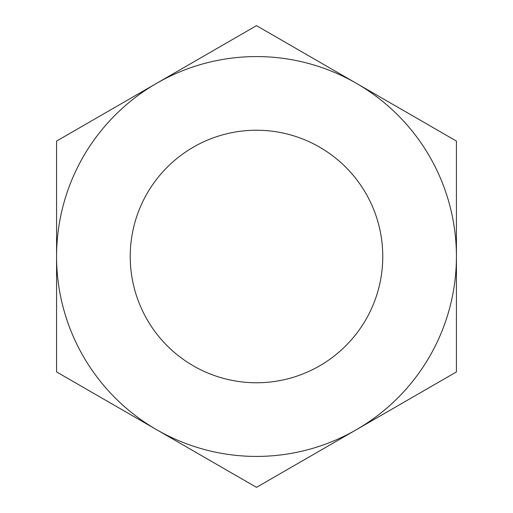 <?xml version="1.0" encoding="UTF-8"?>
<svg xmlns="http://www.w3.org/2000/svg" width="513" height="513" viewBox="0 0 513 513"><rect width="100%" height="100%" fill="white"/><g stroke="black" fill="none" stroke-linecap="round" stroke-linejoin="round"><path stroke-width="0.38" stroke-dasharray="2.56 1.92" d="M256.5 130.231A126.269 126.269 0 0 0 130.231 256.5A126.269 126.269 0 0 0 256.5 382.769A126.269 126.269 0 0 0 382.769 256.5A126.269 126.269 0 0 0 256.5 130.231M56.577 371.925L256.5 487.35L456.423 371.925L456.423 141.075L256.5 25.65L56.577 141.075L56.577 371.925"/><path stroke-width="0.77" d="M256.5 56.577A199.923 199.923 0 0 0 156.542 83.362L256.5 25.65L356.458 83.362A199.923 199.923 0 0 0 256.5 56.577M256.5 130.231A126.269 126.269 0 0 0 130.231 256.5A126.269 126.269 0 0 0 256.5 382.769A126.269 126.269 0 0 0 382.769 256.5A126.269 126.269 0 0 0 256.5 130.231M56.577 256.5A199.923 199.923 0 0 0 356.458 429.637A199.923 199.923 0 0 0 356.458 83.362L456.423 141.075L456.423 371.925L256.5 487.35L56.577 371.925L56.577 141.075L156.542 83.362A199.923 199.923 0 0 0 56.577 256.5"/></g></svg>
